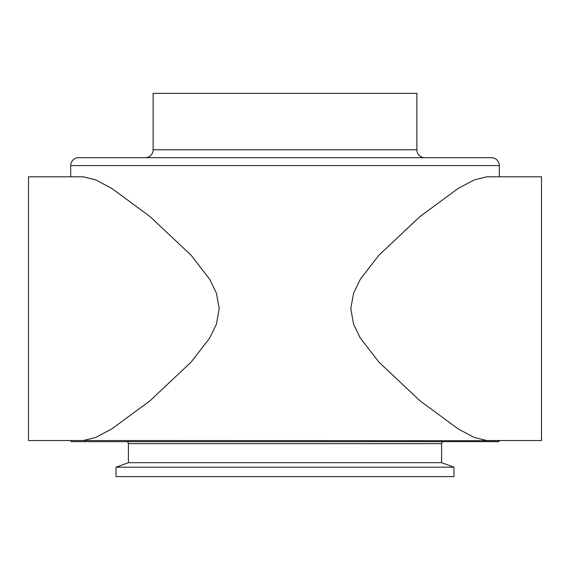 <?xml version="1.0" encoding="UTF-8"?>
<svg xmlns="http://www.w3.org/2000/svg" width="570" height="570" viewBox="0 0 570 570"><rect width="100%" height="100%" fill="white"/><g stroke="black" fill="none" stroke-linecap="round" stroke-linejoin="round"><path stroke-width="0.85" d="M541.5 440.546L541.5 176.793L486.816 176.793L474.261 179.899L458.316 188.342L420.083 216.472L378.865 255.267L360.326 279.25L353.55 293.229L350.799 308.669L353.564 324.145L360.269 337.996L378.793 362L419.926 400.739L458.187 428.925L474.212 437.425L486.816 440.546L541.5 440.546M28.5 176.793L28.5 440.546L83.184 440.546L95.739 437.447L111.684 428.996L149.917 400.867L191.135 362.078L209.674 338.088L216.45 324.116L219.201 308.669L216.436 293.194L209.732 279.35L191.207 255.339L150.074 216.607L111.813 188.421L95.788 179.921L83.184 176.793L28.5 176.793M453.969 467.186L116.031 467.186L116.031 476.62L453.969 476.62L453.969 467.186L441.6 462.69L128.4 462.69L116.031 467.186M441.6 462.69L441.6 443.645L128.4 443.645L128.4 462.69M441.6 443.645A1.981 1.981 0 0 1 443.581 441.672M128.4 443.645A1.981 1.981 0 0 0 126.419 441.672M70.701 440.681A0.99 0.99 0 0 0 71.692 441.672L498.308 441.672A0.99 0.99 0 0 0 499.299 440.681L70.701 440.546M499.299 176.793L499.299 165.585A7.916 7.916 0 0 0 491.39 157.676L78.61 157.676A7.916 7.916 0 0 0 70.701 165.585L70.701 176.793M424.793 157.676A7.916 7.916 0 0 1 416.877 149.76L153.123 149.76A7.916 7.916 0 0 1 145.208 157.676M416.877 149.76L416.877 93.38L153.123 93.38L153.123 149.76M499.299 165.585L70.701 165.585"/></g></svg>
